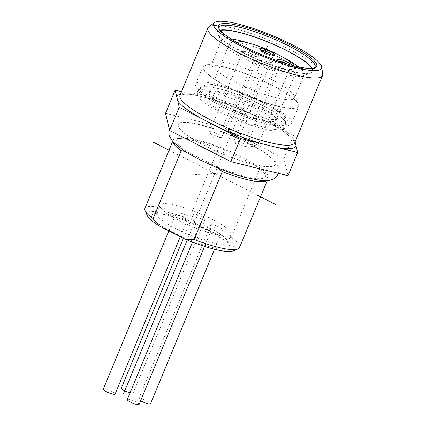 <?xml version="1.0" encoding="UTF-8"?>
<svg xmlns="http://www.w3.org/2000/svg" width="426" height="426" viewBox="0 0 426 426"><rect width="100%" height="100%" fill="white"/><g stroke="black" fill="none" stroke-linecap="round" stroke-linejoin="round"><path stroke-width="0.32" stroke-dasharray="2.13 1.6" d="M165.538 113.316L222.681 127.374L283.94 158.573L288.045 175.714M248.539 143.248A52.467 10.235 22.5 0 0 178.318 124.44A52.467 10.235 22.5 0 0 205.044 145.783A52.467 10.235 22.5 0 0 275.265 164.596A52.467 10.235 22.5 0 0 248.539 143.248M222.681 127.374L232.287 104.178L181.492 91.686M205.146 97.426C222.644 102.032 240.85 108.923 259.764 118.114L293.546 135.383L283.94 158.573M259.759 118.114L232.287 104.178M270.435 123.609A64.624 12.604 -157.5 0 1 295.085 141.831L293.546 135.383M322.711 74.06A62.068 12.104 22.5 0 0 290.942 50.252A62.068 12.104 22.5 0 0 213.761 25.539A62.068 12.104 22.5 0 0 208.788 26.87M314.015 68.048A51.828 10.107 -157.5 0 1 313.296 68.405A51.828 10.107 -157.5 0 1 310.107 68.996A51.828 10.107 -157.5 0 1 245.658 48.362A51.828 10.107 -157.5 0 1 219.443 29.527A51.828 10.107 -157.5 0 1 219.182 28.771M220.157 30.129A51.828 10.107 22.5 0 0 217.335 31.913A51.828 10.107 22.5 0 0 252.304 57.143A51.828 10.107 22.5 0 0 308.184 73.634A51.828 10.107 22.5 0 0 313.099 71.584A51.828 10.107 22.5 0 0 312.365 68.32M311.933 68.357A51.189 9.984 -157.5 0 1 310.804 72.782A51.189 9.984 -157.5 0 1 307.657 73.363A51.189 9.984 -157.5 0 1 244.002 52.984A51.189 9.984 -157.5 0 1 218.112 34.384A51.189 9.984 -157.5 0 1 220.439 30.459M298.535 66.887A44.789 8.733 -157.5 0 1 304.196 74.688A44.789 8.733 -157.5 0 1 302.705 75.95A44.789 8.733 -157.5 0 1 299.947 76.462A44.789 8.733 -157.5 0 1 244.252 58.628A44.789 8.733 -157.5 0 1 221.595 42.355A44.789 8.733 -157.5 0 1 221.435 40.406A44.789 8.733 -157.5 0 1 225.679 38.633A44.789 8.733 -157.5 0 1 230.951 38.888M248.23 42.946A44.789 8.733 -157.5 0 1 281.378 56.466A44.789 8.733 -157.5 0 1 283.45 57.537M290.34 99.652A44.789 8.733 22.5 0 0 294.59 97.879A44.789 8.733 22.5 0 0 294.43 95.93A44.789 8.733 22.5 0 0 271.772 79.657A44.789 8.733 22.5 0 0 216.073 61.823A44.789 8.733 22.5 0 0 213.32 62.334A44.789 8.733 22.5 0 0 211.828 63.596A44.789 8.733 22.5 0 0 234.646 81.819A44.789 8.733 22.5 0 0 290.34 99.652M272.022 85.301A51.189 9.984 22.5 0 0 208.367 64.917A51.189 9.984 22.5 0 0 205.22 65.503A51.189 9.984 22.5 0 0 229.593 87.772A51.189 9.984 22.5 0 0 293.248 108.151A51.189 9.984 22.5 0 0 297.912 103.901A51.189 9.984 22.5 0 0 272.022 85.301M207.84 64.651A51.828 10.107 -157.5 0 1 263.715 81.142A51.828 10.107 -157.5 0 1 298.69 106.372A51.828 10.107 -157.5 0 1 293.775 108.422A51.828 10.107 -157.5 0 1 237.894 91.931A51.828 10.107 -157.5 0 1 202.925 66.701A51.828 10.107 -157.5 0 1 207.84 64.651M286.57 125.819A51.828 10.107 22.5 0 0 291.485 123.764A51.828 10.107 22.5 0 0 256.511 98.539A51.828 10.107 22.5 0 0 200.635 82.042A51.828 10.107 22.5 0 0 195.72 84.098A51.828 10.107 22.5 0 0 230.69 109.322A51.828 10.107 22.5 0 0 286.57 125.819M282.859 123.923A47.35 9.234 -157.5 0 1 231.808 108.859A47.35 9.234 -157.5 0 1 199.858 85.812A47.35 9.234 -157.5 0 1 204.347 83.933A47.35 9.234 -157.5 0 1 255.398 99.002A47.35 9.234 -157.5 0 1 287.348 122.049A47.35 9.234 -157.5 0 1 282.859 123.923M278.913 131.128A46.391 9.047 -157.5 0 1 221.222 112.656A46.391 9.047 -157.5 0 1 198.074 96.42A46.391 9.047 -157.5 0 1 197.595 93.784A46.391 9.047 -157.5 0 1 201.993 91.947A46.391 9.047 -157.5 0 1 259.679 110.419A46.391 9.047 -157.5 0 1 283.311 129.291A46.391 9.047 -157.5 0 1 281.107 130.809A46.391 9.047 -157.5 0 1 278.913 131.128M204.182 86.659A46.391 9.047 22.5 0 0 199.783 88.496A46.391 9.047 22.5 0 0 231.084 111.074A46.391 9.047 22.5 0 0 281.101 125.84A46.391 9.047 22.5 0 0 285.5 124.003A46.391 9.047 22.5 0 0 254.2 101.42A46.391 9.047 22.5 0 0 204.182 86.659M261.804 105.131A46.226 9.015 -157.5 0 1 285.473 123.487A46.226 9.015 -157.5 0 1 223.485 107.363A46.226 9.015 -157.5 0 1 200.167 88.155A46.226 9.015 -157.5 0 1 261.804 105.131M257.693 105.371A36.316 7.082 22.5 0 0 208.996 92.708A36.316 7.082 22.5 0 0 227.59 107.123A36.316 7.082 22.5 0 0 276.011 120.462A36.316 7.082 22.5 0 0 257.693 105.371M212.67 90.983A36.151 7.05 -157.5 0 1 251.649 102.485A36.151 7.05 -157.5 0 1 276.043 120.084A36.151 7.05 -157.5 0 1 272.613 121.516A36.151 7.05 -157.5 0 1 233.634 110.009A36.151 7.05 -157.5 0 1 209.241 92.415A36.151 7.05 -157.5 0 1 212.67 90.983M277.8 56.674A36.151 7.05 22.5 0 0 232.841 42.281A36.151 7.05 22.5 0 0 230.62 42.691A36.151 7.05 22.5 0 0 229.417 43.713A36.151 7.05 22.5 0 0 247.831 58.421A36.151 7.05 22.5 0 0 292.79 72.814A36.151 7.05 22.5 0 0 296.214 71.382A36.151 7.05 22.5 0 0 296.086 69.811A36.151 7.05 22.5 0 0 277.8 56.674M234.651 41.2A33.59 6.55 22.5 0 0 233.858 41.423A33.59 6.55 22.5 0 0 249.854 56.035A33.59 6.55 22.5 0 0 291.624 69.411A33.59 6.55 22.5 0 0 294.691 66.621A33.59 6.55 22.5 0 0 294.291 65.902M270.143 63.586A7.998 1.56 -157.5 0 1 266.096 60.684A7.998 1.56 -157.5 0 1 266.825 60.018A7.998 1.56 -157.5 0 1 276.772 63.202A7.998 1.56 -157.5 0 1 280.58 66.68A7.998 1.56 -157.5 0 1 280.09 66.77A7.998 1.56 -157.5 0 1 270.143 63.586M292.177 65.359A7.998 1.56 -157.5 0 1 291.986 66.019A7.998 1.56 -157.5 0 1 291.49 66.11A7.998 1.56 -157.5 0 1 281.549 62.926A7.998 1.56 -157.5 0 1 278.695 61.222M246.137 53.245A7.998 1.56 -157.5 0 1 242.096 50.337A7.998 1.56 -157.5 0 1 242.825 49.672A7.998 1.56 -157.5 0 1 252.767 52.856A7.998 1.56 -157.5 0 1 256.58 56.338A7.998 1.56 -157.5 0 1 256.085 56.429A7.998 1.56 -157.5 0 1 246.137 53.245M273.13 55.327A6.72 1.31 -157.5 0 1 273.215 55.731A6.72 1.31 -157.5 0 1 272.991 55.918A6.72 1.31 -157.5 0 1 272.576 55.998A6.72 1.31 -157.5 0 1 264.221 53.319A6.72 1.31 -157.5 0 1 260.824 50.88A6.72 1.31 -157.5 0 1 260.803 50.587A6.72 1.31 -157.5 0 1 261.149 50.364M228.677 129.419A6.72 1.31 22.5 0 0 228.038 129.685A6.72 1.31 22.5 0 0 228.219 130.228A6.72 1.31 22.5 0 0 231.462 132.417A6.72 1.31 22.5 0 0 239.817 135.095A6.72 1.31 22.5 0 0 239.934 135.085A6.72 1.31 22.5 0 0 240.45 134.829A6.72 1.31 22.5 0 0 237.026 132.092A6.72 1.31 22.5 0 0 228.677 129.419M267.406 61.717A6.72 1.31 -157.5 0 1 275.76 64.39A6.72 1.31 -157.5 0 1 279.184 67.127A6.72 1.31 -157.5 0 1 278.961 67.313A6.72 1.31 -157.5 0 1 278.545 67.393A6.72 1.31 -157.5 0 1 270.196 64.715A6.72 1.31 -157.5 0 1 266.793 62.276A6.72 1.31 -157.5 0 1 266.772 61.983A6.72 1.31 -157.5 0 1 267.406 61.717M243.001 143.487A6.72 1.31 22.5 0 0 234.646 140.814A6.72 1.31 22.5 0 0 234.007 141.081A6.72 1.31 22.5 0 0 234.194 141.624A6.72 1.31 22.5 0 0 237.431 143.812A6.72 1.31 22.5 0 0 245.786 146.491A6.72 1.31 22.5 0 0 245.909 146.48A6.72 1.31 22.5 0 0 246.42 146.225A6.72 1.31 22.5 0 0 243.001 143.487M288.067 64.209A6.72 1.31 -157.5 0 1 290.591 66.461A6.72 1.31 -157.5 0 1 290.367 66.653A6.72 1.31 -157.5 0 1 289.952 66.728A6.72 1.31 -157.5 0 1 281.597 64.054A6.72 1.31 -157.5 0 1 278.199 61.61A6.72 1.31 -157.5 0 1 278.173 61.317A6.72 1.31 -157.5 0 1 278.519 61.094M246.047 140.149A6.72 1.31 22.5 0 0 245.413 140.415A6.72 1.31 22.5 0 0 245.594 140.963A6.72 1.31 22.5 0 0 248.832 143.147A6.72 1.31 22.5 0 0 257.187 145.825A6.72 1.31 22.5 0 0 257.309 145.814A6.72 1.31 22.5 0 0 257.826 145.559A6.72 1.31 22.5 0 0 254.402 142.827A6.72 1.31 22.5 0 0 246.047 140.149M243.406 51.37A6.72 1.31 -157.5 0 1 251.761 54.049A6.72 1.31 -157.5 0 1 255.179 56.78A6.72 1.31 -157.5 0 1 254.956 56.972A6.72 1.31 -157.5 0 1 254.546 57.047A6.72 1.31 -157.5 0 1 246.191 54.374A6.72 1.31 -157.5 0 1 242.793 51.929A6.72 1.31 -157.5 0 1 242.767 51.637A6.72 1.31 -157.5 0 1 243.406 51.37M218.517 134.302A6.72 1.31 22.5 0 0 210.162 131.629A6.72 1.31 22.5 0 0 209.523 131.895A6.72 1.31 22.5 0 0 209.709 132.438A6.72 1.31 22.5 0 0 212.947 134.627A6.72 1.31 22.5 0 0 221.302 137.305A6.72 1.31 22.5 0 0 221.424 137.294A6.72 1.31 22.5 0 0 221.935 137.039A6.72 1.31 22.5 0 0 218.517 134.302M205.007 145.878A52.467 10.235 -157.5 0 1 178.276 124.536A52.467 10.235 -157.5 0 1 248.496 143.349A52.467 10.235 -157.5 0 1 275.223 164.692A52.467 10.235 -157.5 0 1 205.007 145.878M253.768 164.569L225.413 150.128A47.941 9.351 22.5 0 0 181.279 138.184A47.941 9.351 22.5 0 0 180.677 138.232A47.941 9.351 22.5 0 0 188.287 152.29L216.642 166.731A47.941 9.351 22.5 0 0 263.843 172.679A47.941 9.351 22.5 0 0 253.768 164.569L259.434 169.511L231.318 237.394A51.189 9.984 -157.5 0 1 239.503 247.597M225.413 150.128L218.341 148.583L190.225 216.461L196.599 223.922L222.063 236.888L231.318 237.394M218.341 148.583A51.189 9.984 22.5 0 0 177.887 138.514A51.189 9.984 22.5 0 0 177.243 138.562A51.189 9.984 22.5 0 0 173.031 140.537A51.189 9.984 22.5 0 0 172.94 141.922M184.996 151.502L188.287 152.29M216.642 166.731L218.65 168.408M266.703 180.762A51.189 9.984 22.5 0 0 267.619 179.719A51.189 9.984 22.5 0 0 266.037 175.342A51.189 9.984 22.5 0 0 259.434 169.511M222.063 236.888A47.35 9.234 -157.5 0 1 232.937 250.941M147.194 215.423A47.35 9.234 -157.5 0 1 151.512 211.493A47.35 9.234 -157.5 0 1 196.599 223.922M173.265 232.505A42.233 8.238 22.5 0 0 225.78 249.322A42.233 8.238 22.5 0 0 229.63 245.813A42.233 8.238 22.5 0 0 208.271 230.466A42.233 8.238 22.5 0 0 155.756 213.65A42.233 8.238 22.5 0 0 153.158 214.134A42.233 8.238 22.5 0 0 173.265 232.505M144.915 208.42A51.189 9.984 -157.5 0 1 149.771 206.392A51.189 9.984 -157.5 0 1 190.225 216.461M224.039 244.22A38.393 7.487 22.5 0 0 227.676 242.698A38.393 7.487 22.5 0 0 227.537 241.031A38.393 7.487 22.5 0 0 208.122 227.079A38.393 7.487 22.5 0 0 160.378 211.797A38.393 7.487 22.5 0 0 158.019 212.233A38.393 7.487 22.5 0 0 156.741 213.314A38.393 7.487 22.5 0 0 176.295 228.932A38.393 7.487 22.5 0 0 224.039 244.22M227.399 236.1A38.393 7.487 -157.5 0 1 186.008 223.884A38.393 7.487 -157.5 0 1 160.101 205.199A38.393 7.487 -157.5 0 1 163.744 203.676A38.393 7.487 -157.5 0 1 205.135 215.897A38.393 7.487 -157.5 0 1 231.041 234.582A38.393 7.487 -157.5 0 1 227.399 236.1M175.943 215.013A6.401 1.246 22.5 0 0 175.336 215.263A6.401 1.246 22.5 0 0 179.655 218.378A6.401 1.246 22.5 0 0 186.556 220.412A6.401 1.246 22.5 0 0 187.158 220.162A6.401 1.246 22.5 0 0 182.845 217.047A6.401 1.246 22.5 0 0 175.943 215.013M193.979 213.958A6.401 1.246 22.5 0 0 193.372 214.214A6.401 1.246 22.5 0 0 197.691 217.329A6.401 1.246 22.5 0 0 204.586 219.363A6.401 1.246 22.5 0 0 205.194 219.113A6.401 1.246 22.5 0 0 200.875 215.998A6.401 1.246 22.5 0 0 193.979 213.958M211.349 224.694A6.401 1.246 22.5 0 0 210.742 224.944A6.401 1.246 22.5 0 0 215.061 228.059A6.401 1.246 22.5 0 0 221.962 230.099A6.401 1.246 22.5 0 0 222.569 229.843A6.401 1.246 22.5 0 0 218.25 226.728A6.401 1.246 22.5 0 0 211.349 224.694M199.948 225.354A6.401 1.246 22.5 0 0 199.341 225.61A6.401 1.246 22.5 0 0 203.66 228.725A6.401 1.246 22.5 0 0 210.556 230.759A6.401 1.246 22.5 0 0 211.163 230.509A6.401 1.246 22.5 0 0 206.844 227.393A6.401 1.246 22.5 0 0 199.948 225.354M103.289 389.204A6.401 1.246 -157.5 0 1 103.896 388.949A6.401 1.246 -157.5 0 1 111.852 391.499A6.401 1.246 -157.5 0 1 115.111 394.103M121.325 388.155A6.401 1.246 -157.5 0 1 121.927 387.9A6.401 1.246 -157.5 0 1 129.887 390.45A6.401 1.246 -157.5 0 1 133.146 393.049A6.401 1.246 -157.5 0 1 132.539 393.305A6.401 1.246 -157.5 0 1 130.047 392.9M140.639 400.765A6.401 1.246 -157.5 0 1 138.695 398.885A6.401 1.246 -157.5 0 1 139.302 398.63A6.401 1.246 -157.5 0 1 146.203 400.669A6.401 1.246 -157.5 0 1 150.516 403.784M127.294 399.551A6.401 1.246 -157.5 0 1 127.901 399.295A6.401 1.246 -157.5 0 1 134.797 401.335A6.401 1.246 -157.5 0 1 139.116 404.444M263.657 55.518L187.232 240.019M241.569 171.944L187.999 175.065M169.031 150.202L257.224 195.124M180.4 94.327A64.624 12.604 -157.5 0 1 196.7 95.424M203.053 96.91C195.081 95.014 188.958 94.119 184.676 94.237L180.012 95.264A62.068 12.104 -157.5 0 1 185.901 92.793A62.068 12.104 -157.5 0 1 263.082 117.507A62.068 12.104 -157.5 0 1 294.701 142.758M210.732 98.875A64.624 12.604 -157.5 0 1 255.398 115.947M201.945 89.732A47.35 9.234 22.5 0 0 197.456 91.606A47.35 9.234 22.5 0 0 221.579 110.872A47.35 9.234 22.5 0 0 280.457 129.722A47.35 9.234 22.5 0 0 284.946 127.848A47.35 9.234 22.5 0 0 260.824 108.587A47.35 9.234 22.5 0 0 201.945 89.732M199.81 159.665A51.189 9.984 -157.5 0 1 178.59 136.815A51.189 9.984 -157.5 0 1 242.245 157.194A51.189 9.984 -157.5 0 1 263.465 180.049A51.189 9.984 -157.5 0 1 199.81 159.665M265.776 121.17C274.85 125.952 282.017 130.383 287.284 134.467C290.218 136.773 292.279 138.716 293.471 140.308L294.696 142.769M219.443 29.527L218.746 27.935M315.022 66.946L313.099 71.584M313.296 68.405L314.915 67.771M219.257 27.275L217.335 31.913M302.705 75.95L310.804 72.782M221.595 42.355L218.112 34.384M304.196 74.688L294.59 97.879M221.435 40.406L211.828 63.596M213.32 62.334L205.22 65.503M291.485 123.764L298.69 106.372M195.72 84.098L202.925 66.701M198.074 96.42C197.068 94.657 196.86 93.054 197.456 91.606L199.858 85.812M281.107 130.809C283.322 130.068 284.6 129.083 284.946 127.848L287.348 122.049M197.595 93.784L199.783 88.496M283.311 129.291L285.5 124.003M200.167 88.155C200.854 86.686 203 85.621 206.61 84.96C210.348 84.465 216.935 85.163 228.544 88.555C239.716 91.947 250.728 96.377 261.591 101.851C268.007 105.121 273.263 108.279 277.353 111.314L282.182 115.526C285.755 119.717 285.58 121.351 285.473 123.487M208.996 92.708L208.862 91.34L212.633 94.95C216.126 97.629 221.041 100.595 227.377 103.843C237.916 109.147 248.534 113.401 259.237 116.612C264.083 118.029 268.172 118.971 271.495 119.434L277.065 119.594L276.011 120.462M276.043 120.084L296.214 71.382M209.241 92.415L229.417 43.713M233.858 41.423L230.62 42.691M294.691 66.621L296.086 69.811M260.824 50.88L260.126 49.288M272.991 55.918L274.61 55.284M228.038 129.685L260.803 50.587M240.45 134.829L273.215 55.731M239.934 135.085L232.729 135.915L228.219 130.228M266.793 62.276L266.096 60.684M246.42 146.225L279.184 67.127M245.909 146.48L238.698 147.311L234.194 141.624M234.007 141.081L266.772 61.983M278.961 67.313L280.58 66.68M278.199 61.61L277.502 60.018M290.367 66.653L291.986 66.019M245.413 140.415L278.173 61.317M257.826 145.559L290.591 66.461M257.309 145.814L250.105 146.645L245.594 140.963M242.793 51.929L242.096 50.337M221.935 137.039L255.179 56.78M221.424 137.294L214.214 138.125L209.709 132.438M209.523 131.895L242.767 51.637M254.956 56.972L256.58 56.338M294.43 95.93L297.912 103.901M278.529 173.377L279.03 170.08L278.513 166.976L275.366 161.587L263.96 152.183L248.608 143.397L230.956 135.276L215.284 129.339L196.461 123.95L186.695 122.342L177.104 122.779L171.689 125.734L169.372 129.328M180.677 138.232L177.243 138.562M263.843 172.679L266.037 175.342M267.198 180.73L267.619 179.719M172.615 141.549L173.031 140.537M227.537 241.031L229.63 245.813M158.019 212.233L153.158 214.134M160.101 205.199L156.741 213.314M231.041 234.582L227.676 242.698M168.872 230.871L175.336 215.263M180.31 236.696L187.158 220.162M183.404 238.272L193.372 214.214M133.146 393.049L205.194 219.113M138.695 398.885L210.742 224.944M214.523 249.269L222.569 229.843M192.499 242.128L199.341 225.61M204.576 246.409L211.163 230.509"/><path stroke-width="0.64" d="M230.897 161.662L169.644 130.457L165.538 113.316L175.145 90.126L179.25 107.267L240.504 138.471L230.897 161.662L288.045 175.714L297.652 152.524L295.09 141.821A64.624 12.604 -157.5 0 1 295.096 141.847M169.644 130.457L179.25 107.267M181.492 91.686L175.145 90.126M240.504 138.471L297.652 152.524M214.544 22.551L208.788 26.87A62.068 12.104 22.5 0 0 207.877 27.999A62.068 12.104 22.5 0 0 239.492 53.245A62.068 12.104 22.5 0 0 316.672 77.958A62.068 12.104 22.5 0 0 322.557 75.498A62.068 12.104 22.5 0 0 322.711 74.06L321.689 66.935A58.373 11.385 22.5 0 0 291.81 44.544A58.373 11.385 22.5 0 0 219.225 21.3A58.373 11.385 22.5 0 0 214.544 22.551A58.373 11.385 22.5 0 0 243.427 47.361A58.373 11.385 22.5 0 0 316.012 70.599A58.373 11.385 22.5 0 0 321.689 66.935M245.605 47.233A53.106 10.357 -157.5 0 1 218.746 27.935A53.106 10.357 -157.5 0 1 223.586 23.521A53.106 10.357 -157.5 0 1 289.632 44.666A53.106 10.357 -157.5 0 1 314.915 67.771A53.106 10.357 -157.5 0 1 311.651 68.378A53.106 10.357 -157.5 0 1 245.605 47.233M219.182 28.771A51.828 10.107 -157.5 0 1 219.257 27.275A51.828 10.107 -157.5 0 1 224.167 25.225A51.828 10.107 -157.5 0 1 288.62 45.859A51.828 10.107 -157.5 0 1 315.022 66.946A51.828 10.107 -157.5 0 1 314.015 68.048M312.365 68.32A51.828 10.107 22.5 0 0 271.697 43.505A51.828 10.107 22.5 0 0 222.25 29.863A51.828 10.107 22.5 0 0 220.157 30.129M220.439 30.459A51.189 9.984 -157.5 0 1 222.777 30.129A51.189 9.984 -157.5 0 1 286.432 50.513A51.189 9.984 -157.5 0 1 311.933 68.357M283.45 57.537A44.789 8.733 -157.5 0 1 298.535 66.887M230.951 38.888A44.789 8.733 -157.5 0 1 248.23 42.946M294.291 65.902A33.59 6.55 22.5 0 0 277.699 54.416A33.59 6.55 22.5 0 0 235.924 41.04A33.59 6.55 22.5 0 0 234.651 41.2M264.173 52.19A7.998 1.56 -157.5 0 1 260.126 49.288A7.998 1.56 -157.5 0 1 260.856 48.623A7.998 1.56 -157.5 0 1 270.803 51.807A7.998 1.56 -157.5 0 1 274.61 55.284A7.998 1.56 -157.5 0 1 274.12 55.38A7.998 1.56 -157.5 0 1 264.173 52.19M278.695 61.222A7.998 1.56 -157.5 0 1 277.502 60.018A7.998 1.56 -157.5 0 1 278.231 59.352A7.998 1.56 -157.5 0 1 288.178 62.537A7.998 1.56 -157.5 0 1 292.177 65.359M261.149 50.364A6.72 1.31 -157.5 0 1 261.436 50.321A6.72 1.31 -157.5 0 1 269.791 53A6.72 1.31 -157.5 0 1 273.13 55.327M278.519 61.094A6.72 1.31 -157.5 0 1 278.812 61.051A6.72 1.31 -157.5 0 1 287.167 63.73A6.72 1.31 -157.5 0 1 288.067 64.209M172.94 141.922A51.189 9.984 22.5 0 0 181.215 150.745L184.996 151.502M218.65 168.408L222.308 171.673L194.192 239.556L184.937 239.05L159.473 226.084L153.099 218.623L181.215 150.745M222.308 171.673A51.189 9.984 22.5 0 0 262.762 181.748A51.189 9.984 22.5 0 0 266.703 180.762M267.198 180.73L239.503 247.597A51.189 9.984 -157.5 0 1 237.793 249.04A51.189 9.984 -157.5 0 1 234.646 249.625A51.189 9.984 -157.5 0 1 194.192 239.556M237.793 249.04L232.937 250.941A47.35 9.234 -157.5 0 1 184.937 239.05M159.473 226.084A47.35 9.234 -157.5 0 1 147.194 215.423L145.101 210.641A51.189 9.984 -157.5 0 1 144.915 208.42L172.615 141.549M153.099 218.623A51.189 9.984 -157.5 0 1 145.101 210.641M180.31 236.696L115.111 394.103A6.401 1.246 -157.5 0 1 114.503 394.354A6.401 1.246 -157.5 0 1 106.548 391.808A6.401 1.246 -157.5 0 1 103.289 389.204L168.872 230.871M130.047 392.9A6.401 1.246 -157.5 0 1 124.584 390.759A6.401 1.246 -157.5 0 1 121.325 388.155L183.404 238.272M214.523 249.269L150.516 403.784A6.401 1.246 -157.5 0 1 149.915 404.034A6.401 1.246 -157.5 0 1 140.639 400.765M204.576 246.409L139.116 404.444A6.401 1.246 -157.5 0 1 138.509 404.7A6.401 1.246 -157.5 0 1 131.613 402.666A6.401 1.246 -157.5 0 1 127.294 399.551L192.499 242.128M267.619 45.949L263.657 55.518M187.232 240.019L123.524 393.832M153.53 142.305L169.031 150.202M257.224 195.124L276.037 204.709M202.355 119.035A64.624 12.604 -157.5 0 1 177.701 100.802M176.694 96.59A64.624 12.604 -157.5 0 1 180.4 94.327M262.065 143.77A64.624 12.604 -157.5 0 1 217.398 126.698M296.102 146.059A64.624 12.604 -157.5 0 1 276.096 147.22M294.696 142.763L294.701 142.758A62.068 12.104 -157.5 0 1 288.817 145.213A62.068 12.104 -157.5 0 1 211.631 120.505A62.068 12.104 -157.5 0 1 180.017 95.254L207.877 27.999M294.701 142.758L322.557 75.498M169.372 129.328L168.787 132.827L169.292 135.921L173.132 142.135L184.208 150.996L199.208 159.553L217.505 167.94L232.756 173.686L244.306 177.248L261.34 180.624L269.232 180.486L273.492 179.112L276.048 177.291L278.529 173.377"/></g></svg>
